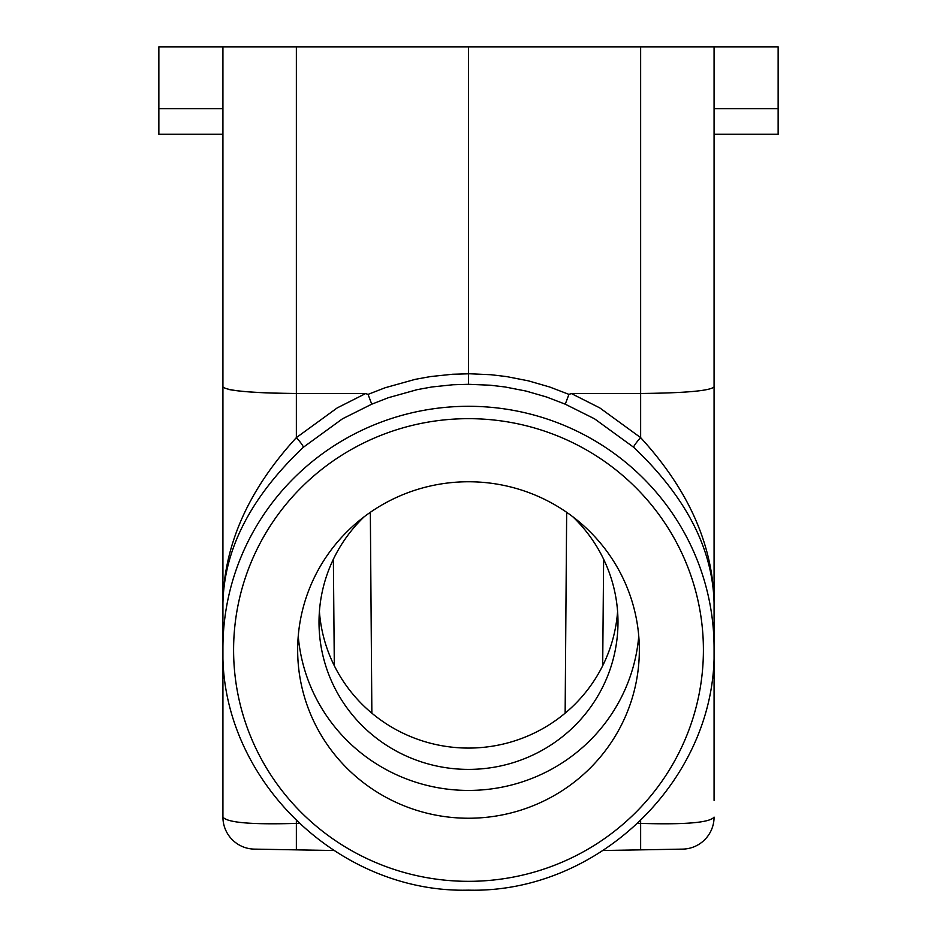 <?xml version="1.0" encoding="UTF-8"?>
<svg xmlns="http://www.w3.org/2000/svg" width="937" height="937" viewBox="0 0 937 937"><rect width="100%" height="100%" fill="white"/><g stroke="black" fill="none" stroke-linecap="round" stroke-linejoin="round"><path stroke-width="1.41" d="M571.429 393.587L640.639 393.481L640.639 437.626A10.682 1.382 131.7 0 0 633.646 447.265C688.66 499.456 715.47 554.177 714.076 611.428C715.353 550.37 690.874 492.44 640.639 437.626L599.797 407.911L571.429 393.587L568.935 394.372L565.257 404.187L594.503 418.792L633.646 447.265M714.076 134.284L778.143 134.284L778.143 46.85L714.076 46.85L714.076 648.146A245.576 241.851 180 0 0 468.5 406.295A245.576 241.851 180 0 0 222.924 648.146L222.924 817.099C227.164 822.651 251.643 824.747 296.361 823.389L296.361 849.859L333.83 850.515M565.14 713.174L566.662 512.305M565.257 404.187L546.505 396.983L526.008 391.057L505.078 386.969L490.227 385.212L468.5 384.299L468.5 46.85L296.361 46.85L296.361 393.481L365.571 393.587L368.065 394.372L371.743 404.187L342.497 418.792L303.354 447.265A10.682 1.382 -131.7 0 0 296.361 437.626C246.126 492.44 221.647 550.37 222.924 611.428C221.53 554.177 248.34 499.456 303.354 447.265M370.338 512.305L371.86 713.174M714.076 585.262L714.076 581.982M682.604 849.121L640.639 849.859L682.604 849.121A32.034 32.034 0 0 0 714.076 817.099C709.836 822.651 685.357 824.747 640.639 823.389L640.639 849.859L603.17 850.515M468.5 46.85L640.639 46.85L640.639 393.481C685.263 393.025 709.742 390.846 714.076 386.934M297.661 649.997A170.839 168.238 180 0 0 468.5 818.235A170.839 168.238 180 0 0 639.339 649.997A170.839 168.238 180 0 0 468.5 481.759A170.839 168.238 180 0 0 297.661 649.997M298.247 636.094A170.839 168.238 180 0 0 468.5 790.43A170.839 168.238 180 0 0 638.753 636.094M572.894 516.826A149.487 147.214 0 0 1 617.987 622.18A149.487 147.214 0 0 1 468.5 769.394A149.487 147.214 0 0 1 319.013 622.18A149.487 147.214 0 0 1 364.106 516.826M296.361 46.85L222.924 46.85L222.924 386.934C227.258 390.846 251.737 393.025 296.361 393.481L296.361 437.626L337.203 407.911L365.571 393.587M222.924 386.934L222.924 648.146C219.551 777.511 337.32 893.488 468.5 890.15C599.68 893.488 717.449 777.511 714.076 648.146L714.076 800.385M222.924 134.284L158.857 134.284L158.857 46.85L222.924 46.85M222.924 294.886L222.924 296.127M222.924 318.311L222.924 414.482M714.076 46.85L640.639 46.85M617.588 611.521A149.487 147.214 0 0 1 468.5 748.077A149.487 147.214 0 0 1 319.412 611.521M254.395 849.121L296.361 849.859L254.395 849.121A32.034 32.034 0 0 1 222.924 817.099M283.876 393.364C257.57 392.861 239.04 391.525 228.265 389.37M468.5 384.299L452.958 384.756L431.922 386.969L417.211 389.64L388.422 397.686L371.743 404.187M714.076 607.668L714.076 599.2M714.076 576.993L714.076 572.402M714.076 799.495L714.076 797.902M714.076 700.677L714.076 699.951M714.076 631.339L714.076 630.004M714.076 417.07L714.076 415.407M714.076 430.751L714.076 429.755M296.361 820.742L296.361 823.389L299.196 823.447M602.69 665.715L603.627 559.225M640.639 820.742L640.639 823.389L637.804 823.447M568.935 394.372L549.703 387.004L528.327 380.832L506.484 376.569L490.988 374.73L469.905 373.781L452.477 374.261L430.516 376.569L415.161 379.356L385.119 387.754L368.065 394.372M222.924 108.657L158.857 108.657M333.373 559.225L334.31 665.715M468.5 418.663A234.906 231.334 180 0 0 233.594 649.997A234.906 231.334 180 0 0 468.5 881.33A234.906 231.334 180 0 0 703.406 649.997A234.906 231.334 180 0 0 468.5 418.663M714.076 108.657L778.143 108.657"/></g></svg>
